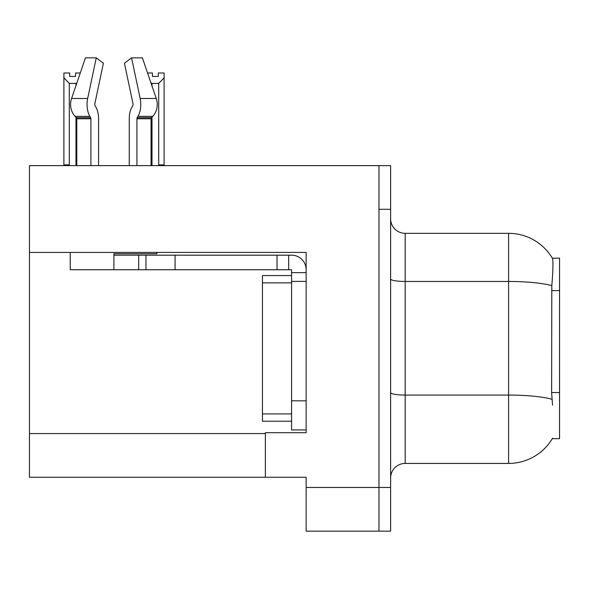 <?xml version="1.0" encoding="UTF-8"?>
<svg xmlns="http://www.w3.org/2000/svg" width="589" height="589" viewBox="0 0 589 589"><rect width="100%" height="100%" fill="white"/><g stroke="black" fill="none" stroke-linecap="round" stroke-linejoin="round"><path stroke-width="0.88" d="M29.45 252.416L306.147 252.416L306.147 400.814L291.584 400.814L291.584 429.941L306.147 429.941L306.147 400.814L306.147 432.701L265.374 432.701L265.374 477.267L29.45 477.267L29.45 165.619L378.97 165.619L378.97 531.153L306.147 531.153L306.147 487.464L378.97 487.464L378.97 531.153L390.617 531.153L390.617 487.464L378.97 487.464L378.97 209.309L390.617 209.309L390.617 487.464M265.374 477.267L306.147 477.267L306.147 487.464M552.548 405.18L551.613 392.524L551.819 285.636C553.086 269.799 553.277 260.677 552.401 258.276L559.55 258.092L559.55 438.672L552.291 438.672L552.548 438.238A50.971 50.971 0 0 1 508.579 463.433A50.971 50.971 0 0 0 552.291 438.672M390.617 477.996A14.563 14.563 0 0 1 405.18 463.433L508.579 463.433L508.579 233.332L405.18 233.332A14.563 14.563 0 0 1 390.617 218.769A14.563 14.563 0 0 0 405.18 233.332L405.18 463.433M552.401 258.276A50.971 50.971 0 0 0 508.579 233.332A50.971 50.971 0 0 1 552.401 258.276M378.97 165.619L390.617 165.619L390.617 209.309M136.928 165.619L136.928 118.779A1.458 0.766 90 0 1 137.185 117.697L137.959 116.379A16.021 8.437 -90 0 0 140.16 98.481L131.561 57.847L142.391 57.847L156.262 98.481L142.391 57.847L147.559 72.992L152.448 72.992L152.448 76.445L158.272 76.445L152.448 76.445M158.272 76.445L158.272 72.992L164.095 72.992L164.095 77.836L158.706 83.395L152.014 83.395L152.014 86.031M159.42 165.619L158.706 164.891L164.095 164.891L164.095 165.619L164.095 77.836M158.706 164.891L158.706 83.395M152.014 117.123L152.014 164.891L151.292 165.619M152.014 83.395L150.924 82.843M152.014 164.891L151.056 164.891M75.554 76.445L69.723 76.445L75.554 76.445L75.554 72.992L80.273 72.992M76.872 82.961L75.988 83.395L69.296 83.395L63.899 77.836L63.899 72.992L69.723 72.992L69.723 76.445M69.296 83.395L69.296 164.891L63.899 164.891L63.899 165.619M69.296 164.891L68.574 165.619M63.899 77.836L63.899 164.891M76.776 164.891L75.988 164.891L75.988 117.292M75.988 85.552L75.988 83.395M76.703 165.619L75.988 164.891M132.842 105.534A1.458 0.766 90 0 0 133.04 103.907A1.458 0.766 90 0 1 132.842 105.534A1.458 0.766 90 0 0 133.04 103.907A1.458 0.766 90 0 1 132.842 105.534L132.061 106.859A16.021 8.437 -90 0 0 129.256 118.779L129.256 165.619M156.939 252.416L156.939 253.726L113.92 253.726L113.92 255.177L145.954 255.177L145.954 269.74L70.224 269.74L70.224 252.416M140.16 98.481L156.262 98.481A16.021 13.613 90 0 1 152.72 116.379L151.461 117.697A1.458 1.237 -90 0 0 151.056 118.779L151.056 165.619M98.577 165.619L98.577 118.779A16.021 8.437 90 0 0 95.771 106.859L94.991 105.534A1.458 0.766 -90 0 1 94.792 103.907L103.392 63.273L96.272 57.847L87.673 98.481A16.021 8.437 90 0 0 89.874 116.379L90.647 117.697A1.458 0.766 -90 0 1 90.905 118.779L90.905 165.619M76.776 165.619L76.776 118.779A1.458 1.237 90 0 0 76.371 117.697L75.12 116.379A16.021 13.613 -90 0 1 71.571 98.481L85.442 57.847L96.272 57.847M94.792 103.907A1.458 0.766 -90 0 0 94.991 105.534L95.771 106.859M131.561 57.847L124.441 63.273L133.04 103.907M89.874 116.379L75.12 116.379L76.371 117.697L90.647 117.697M145.954 255.177L291.584 255.177A14.563 14.563 0 0 1 306.147 269.747M145.954 269.74L291.584 269.74L291.584 272.655L306.147 272.655M291.584 429.941L306.147 429.941M288.669 269.74L288.669 255.177M306.147 281.395L291.584 281.395L291.584 272.655M291.584 400.814L291.584 275.571L262.458 275.571L262.458 421.201L291.584 421.201M277.021 269.74L277.021 255.177M29.45 433.578L265.374 433.578M559.55 290.583L551.613 290.583M559.55 392.524L551.613 392.524M551.819 285.636A50.971 8.85 180 0 0 508.579 281.468L405.18 281.468A14.563 2.525 0 0 1 390.617 278.943M551.981 399.276A50.971 8.85 180 0 0 508.579 395.064L405.18 395.064A14.563 2.525 0 0 1 390.617 392.539M113.92 269.74L113.92 255.177M151.056 118.779L136.928 118.779M90.905 118.779L76.776 118.779M87.673 98.481L71.571 98.481M152.72 116.379L137.959 116.379M151.461 117.697L137.185 117.697M175.08 269.74L175.08 255.177M138.673 269.74L138.673 255.177M262.458 413.92L291.584 413.92M262.458 282.853L291.584 282.853"/></g></svg>
